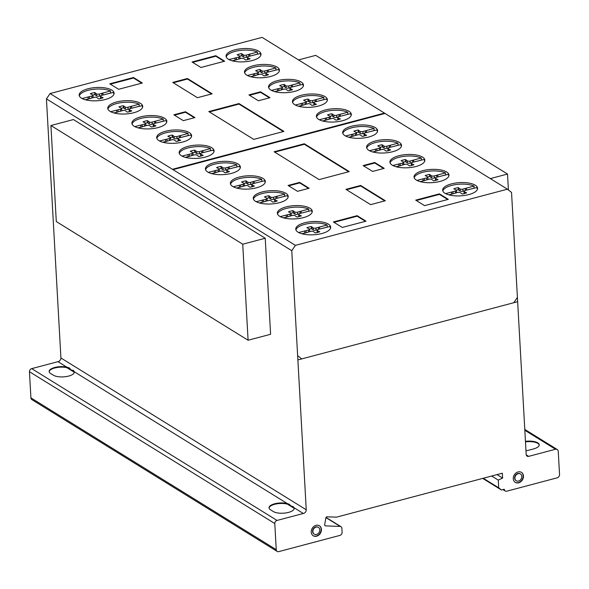 <?xml version="1.0" encoding="UTF-8"?>
<svg xmlns="http://www.w3.org/2000/svg" width="589" height="589" viewBox="0 0 589 589"><rect width="100%" height="100%" fill="white"/><g stroke="black" fill="none" stroke-linecap="round" stroke-linejoin="round"><path stroke-width="0.88" d="M56.294 221.56L50.919 125.523L73.426 119.56L265.234 238.243L242.727 244.207L248.094 340.243L56.294 221.56M242.727 244.207L50.919 125.523M248.094 340.243L270.601 334.28L265.234 238.243M490.32 178.6L507.512 174.042L315.704 55.359L298.52 59.916M507.512 174.042L508.403 189.952M82.062 98.503L91.847 96.022A1.796 0.685 -3.2 0 0 92.996 95.315A1.796 0.685 -3.2 0 0 92.613 94.925L90.316 93.703A12.686 4.815 176.8 0 1 94.748 92.532L96.603 93.872A1.951 0.744 -3.2 0 0 99.379 94.026L110.511 90.964A17.493 6.641 -3.2 0 0 93.909 89.278A17.493 6.641 -3.2 0 0 80.229 94.284A17.493 6.641 -3.2 0 0 79.331 95.889M113.11 95.551A17.493 6.641 176.8 0 1 93.879 100.837A17.493 6.641 176.8 0 1 79.162 95.116A17.493 6.641 176.8 0 1 80.148 92.723A17.493 6.641 176.8 0 1 93.82 87.717A17.493 6.641 176.8 0 1 110.43 89.403A17.493 6.641 176.8 0 1 114.097 93.165A17.493 6.641 176.8 0 1 113.11 95.551M110.673 111.704L120.458 109.223A1.796 0.685 -3.2 0 0 121.606 108.516A1.796 0.685 -3.2 0 0 121.224 108.126L118.926 106.911A12.686 4.815 176.8 0 1 123.359 105.733L125.214 107.073A1.951 0.744 -3.2 0 0 127.99 107.227L139.129 104.165A17.493 6.641 -3.2 0 0 122.519 102.479A17.493 6.641 -3.2 0 0 108.847 107.492A17.493 6.641 -3.2 0 0 107.942 109.09M141.721 108.751A17.493 6.641 176.8 0 1 122.49 114.038A17.493 6.641 176.8 0 1 107.772 108.317A17.493 6.641 176.8 0 1 108.759 105.932A17.493 6.641 176.8 0 1 122.438 100.918A17.493 6.641 176.8 0 1 139.041 102.604A17.493 6.641 176.8 0 1 142.707 106.366A17.493 6.641 176.8 0 1 141.721 108.751M134.793 126.606L144.577 124.124A1.796 0.685 -3.2 0 0 145.726 123.418A1.796 0.685 -3.2 0 0 145.35 123.027L143.046 121.805A12.686 4.815 176.8 0 1 147.486 120.635L149.341 121.975A1.951 0.744 -3.2 0 0 152.109 122.129L163.249 119.066A17.493 6.641 -3.2 0 0 146.646 117.373A17.493 6.641 -3.2 0 0 132.967 122.387A17.493 6.641 -3.2 0 0 132.061 123.992M165.848 123.653A17.493 6.641 176.8 0 1 146.609 128.939A17.493 6.641 176.8 0 1 131.899 123.219A17.493 6.641 176.8 0 1 132.878 120.826A17.493 6.641 176.8 0 1 146.558 115.812A17.493 6.641 176.8 0 1 163.16 117.505A17.493 6.641 176.8 0 1 166.827 121.268A17.493 6.641 176.8 0 1 165.848 123.653M159.575 141.007L169.367 138.525A1.796 0.685 -3.2 0 0 170.515 137.819A1.796 0.685 -3.2 0 0 170.133 137.428L167.836 136.206A12.686 4.815 176.8 0 1 172.268 135.036L174.123 136.376A1.951 0.744 -3.2 0 0 176.899 136.53L188.031 133.467A17.493 6.641 -3.2 0 0 171.428 131.774A17.493 6.641 -3.2 0 0 157.749 136.788A17.493 6.641 -3.2 0 0 156.843 138.393M190.63 138.054A17.493 6.641 176.8 0 1 171.392 143.341A17.493 6.641 176.8 0 1 156.681 137.62A17.493 6.641 176.8 0 1 157.661 135.227A17.493 6.641 176.8 0 1 171.34 130.213A17.493 6.641 176.8 0 1 187.943 131.907A17.493 6.641 176.8 0 1 191.609 135.669A17.493 6.641 176.8 0 1 190.63 138.054M182.038 156.107L191.823 153.619A1.796 0.685 -3.2 0 0 192.971 152.912A1.796 0.685 -3.2 0 0 192.596 152.529L190.291 151.307A12.686 4.815 176.8 0 1 194.723 150.129L196.579 151.469A1.951 0.744 -3.2 0 0 199.354 151.623L210.494 148.568A17.493 6.641 -3.2 0 0 193.891 146.875A17.493 6.641 -3.2 0 0 180.212 151.888A17.493 6.641 -3.2 0 0 179.306 153.486M213.093 153.155A17.493 6.641 176.8 0 1 193.855 158.434A17.493 6.641 176.8 0 1 179.144 152.713A17.493 6.641 176.8 0 1 180.124 150.328A17.493 6.641 176.8 0 1 193.803 145.314A17.493 6.641 176.8 0 1 210.406 147.007A17.493 6.641 176.8 0 1 214.072 150.762A17.493 6.641 176.8 0 1 213.093 153.155M208.329 172.371L218.114 169.882A1.796 0.685 -3.2 0 0 219.263 169.176A1.796 0.685 -3.2 0 0 218.88 168.793L216.583 167.57A12.686 4.815 176.8 0 1 221.015 166.392L222.87 167.732A1.951 0.744 -3.2 0 0 225.646 167.887L236.778 164.832A17.493 6.641 -3.2 0 0 220.176 163.138A17.493 6.641 -3.2 0 0 206.496 168.152A17.493 6.641 -3.2 0 0 205.598 169.757M239.377 169.418A17.493 6.641 176.8 0 1 220.146 174.697A17.493 6.641 176.8 0 1 205.428 168.984A17.493 6.641 176.8 0 1 206.415 166.591A17.493 6.641 176.8 0 1 220.087 161.577A17.493 6.641 176.8 0 1 236.697 163.271A17.493 6.641 176.8 0 1 240.364 167.026A17.493 6.641 176.8 0 1 239.377 169.418M233.281 186.809L243.066 184.32A1.796 0.685 -3.2 0 0 244.214 183.613A1.796 0.685 -3.2 0 0 243.839 183.231L241.534 182.008A12.686 4.815 176.8 0 1 245.966 180.83L247.822 182.17A1.951 0.744 -3.2 0 0 250.597 182.325L261.737 179.27A17.493 6.641 -3.2 0 0 245.127 177.576A17.493 6.641 -3.2 0 0 231.455 182.59A17.493 6.641 -3.2 0 0 230.549 184.195M264.336 183.856A17.493 6.641 176.8 0 1 245.098 189.135A17.493 6.641 176.8 0 1 230.387 183.422A17.493 6.641 176.8 0 1 231.367 181.029A17.493 6.641 176.8 0 1 245.046 176.015A17.493 6.641 176.8 0 1 261.649 177.709A17.493 6.641 176.8 0 1 265.315 181.464A17.493 6.641 176.8 0 1 264.336 183.856M256.171 201.71L265.956 199.229A1.796 0.685 -3.2 0 0 267.104 198.515A1.796 0.685 -3.2 0 0 266.721 198.132L264.424 196.91A12.686 4.815 176.8 0 1 268.856 195.732L270.712 197.072A1.951 0.744 -3.2 0 0 273.487 197.227L284.627 194.171A17.493 6.641 -3.2 0 0 268.017 192.478A17.493 6.641 -3.2 0 0 254.345 197.492A17.493 6.641 -3.2 0 0 253.439 199.097M287.218 198.758A17.493 6.641 176.8 0 1 267.988 204.037A17.493 6.641 176.8 0 1 253.27 198.324A17.493 6.641 176.8 0 1 254.257 195.931A17.493 6.641 176.8 0 1 267.936 190.917A17.493 6.641 176.8 0 1 284.539 192.61A17.493 6.641 176.8 0 1 288.205 196.365A17.493 6.641 176.8 0 1 287.218 198.758M280.231 216.627L290.016 214.138A1.796 0.685 -3.2 0 0 291.165 213.432A1.796 0.685 -3.2 0 0 290.789 213.049L288.485 211.826A12.686 4.815 176.8 0 1 292.917 210.648L294.772 211.988A1.951 0.744 -3.2 0 0 297.548 212.143L308.688 209.088A17.493 6.641 -3.2 0 0 292.078 207.394A17.493 6.641 -3.2 0 0 278.406 212.408A17.493 6.641 -3.2 0 0 277.5 214.013M311.286 213.674A17.493 6.641 176.8 0 1 292.048 218.953A17.493 6.641 176.8 0 1 277.338 213.233A17.493 6.641 176.8 0 1 278.317 210.847A17.493 6.641 176.8 0 1 291.997 205.833A17.493 6.641 176.8 0 1 308.599 207.527A17.493 6.641 176.8 0 1 312.266 211.282A17.493 6.641 176.8 0 1 311.286 213.674M298.652 232.53L308.437 230.041A1.796 0.685 -3.2 0 0 309.586 229.335A1.796 0.685 -3.2 0 0 309.21 228.952L306.906 227.729A12.686 4.815 176.8 0 1 311.338 226.551L313.193 227.891A1.951 0.744 -3.2 0 0 315.969 228.046L327.109 224.983A17.493 6.641 -3.2 0 0 310.506 223.297A17.493 6.641 -3.2 0 0 296.827 228.311A17.493 6.641 -3.2 0 0 295.921 229.909M329.707 229.577A17.493 6.641 176.8 0 1 310.469 234.856A17.493 6.641 176.8 0 1 295.759 229.136A17.493 6.641 176.8 0 1 296.738 226.75A17.493 6.641 176.8 0 1 310.418 221.736A17.493 6.641 176.8 0 1 327.02 223.422A17.493 6.641 176.8 0 1 330.687 227.185A17.493 6.641 176.8 0 1 329.707 229.577M445.549 193.604L455.334 191.116A1.796 0.685 -3.2 0 0 456.482 190.409A1.796 0.685 -3.2 0 0 456.107 190.026L453.802 188.804A12.686 4.815 176.8 0 1 458.235 187.626L460.09 188.966A1.951 0.744 -3.2 0 0 462.866 189.121L474.005 186.058A17.493 6.641 -3.2 0 0 457.395 184.372A17.493 6.641 -3.2 0 0 443.723 189.386A17.493 6.641 -3.2 0 0 442.818 190.983M476.604 190.652A17.493 6.641 176.8 0 1 457.366 195.931A17.493 6.641 176.8 0 1 442.656 190.21A17.493 6.641 176.8 0 1 443.635 187.825A17.493 6.641 176.8 0 1 457.314 182.811A17.493 6.641 176.8 0 1 473.917 184.497A17.493 6.641 176.8 0 1 477.583 188.259A17.493 6.641 176.8 0 1 476.604 190.652M416.938 180.396L426.723 177.915A1.796 0.685 -3.2 0 0 427.872 177.208A1.796 0.685 -3.2 0 0 427.489 176.818L425.192 175.603A12.686 4.815 176.8 0 1 429.624 174.425L431.479 175.765A1.951 0.744 -3.2 0 0 434.255 175.92L445.387 172.857A17.493 6.641 -3.2 0 0 428.785 171.171A17.493 6.641 -3.2 0 0 415.105 176.185A17.493 6.641 -3.2 0 0 414.207 177.782M447.986 177.444A17.493 6.641 176.8 0 1 428.755 182.73A17.493 6.641 176.8 0 1 414.038 177.009A17.493 6.641 176.8 0 1 415.024 174.624A17.493 6.641 176.8 0 1 428.696 169.61A17.493 6.641 176.8 0 1 445.306 171.296A17.493 6.641 176.8 0 1 448.973 175.058A17.493 6.641 176.8 0 1 447.986 177.444M392.811 165.502L402.604 163.013A1.796 0.685 -3.2 0 0 403.745 162.306A1.796 0.685 -3.2 0 0 403.369 161.923L401.072 160.701A12.686 4.815 176.8 0 1 405.504 159.523L407.36 160.863A1.951 0.744 -3.2 0 0 410.135 161.018L421.268 157.962A17.493 6.641 -3.2 0 0 404.665 156.269A17.493 6.641 -3.2 0 0 390.986 161.283A17.493 6.641 -3.2 0 0 390.08 162.888M423.866 162.549A17.493 6.641 176.8 0 1 404.628 167.828A17.493 6.641 176.8 0 1 389.918 162.115A17.493 6.641 176.8 0 1 390.897 159.722A17.493 6.641 176.8 0 1 404.577 154.708A17.493 6.641 176.8 0 1 421.179 156.402A17.493 6.641 176.8 0 1 424.846 160.156A17.493 6.641 176.8 0 1 423.866 162.549M369.48 150.718L379.264 148.229A1.796 0.685 -3.2 0 0 380.413 147.522A1.796 0.685 -3.2 0 0 380.038 147.14L377.74 145.917A12.686 4.815 176.8 0 1 382.173 144.739L384.028 146.079A1.951 0.744 -3.2 0 0 386.804 146.234L397.936 143.171A17.493 6.641 -3.2 0 0 381.333 141.485A17.493 6.641 -3.2 0 0 367.654 146.499A17.493 6.641 -3.2 0 0 366.748 148.097M400.535 147.765A17.493 6.641 176.8 0 1 381.297 153.044A17.493 6.641 176.8 0 1 366.586 147.324A17.493 6.641 176.8 0 1 367.565 144.938A17.493 6.641 176.8 0 1 381.245 139.924A17.493 6.641 176.8 0 1 397.847 141.618A17.493 6.641 176.8 0 1 401.514 145.373A17.493 6.641 176.8 0 1 400.535 147.765M345.566 136L355.358 133.519A1.796 0.685 -3.2 0 0 356.507 132.812A1.796 0.685 -3.2 0 0 356.124 132.422L353.827 131.2A12.686 4.815 176.8 0 1 358.259 130.029L360.115 131.369A1.951 0.744 -3.2 0 0 362.89 131.524L374.022 128.461A17.493 6.641 -3.2 0 0 357.42 126.768A17.493 6.641 -3.2 0 0 343.74 131.781A17.493 6.641 -3.2 0 0 342.835 133.386M376.621 133.048A17.493 6.641 176.8 0 1 357.383 138.334A17.493 6.641 176.8 0 1 342.673 132.613A17.493 6.641 176.8 0 1 343.652 130.221A17.493 6.641 176.8 0 1 357.332 125.207A17.493 6.641 176.8 0 1 373.934 126.9A17.493 6.641 176.8 0 1 377.601 130.662A17.493 6.641 176.8 0 1 376.621 133.048M319.29 119.736L329.074 117.255A1.796 0.685 -3.2 0 0 330.223 116.548A1.796 0.685 -3.2 0 0 329.84 116.158L327.543 114.936A12.686 4.815 176.8 0 1 331.975 113.765L333.83 115.098A1.951 0.744 -3.2 0 0 336.606 115.26L347.738 112.197A17.493 6.641 -3.2 0 0 331.136 110.504A17.493 6.641 -3.2 0 0 317.456 115.518A17.493 6.641 -3.2 0 0 316.558 117.123M350.337 116.784A17.493 6.641 176.8 0 1 331.106 122.063A17.493 6.641 176.8 0 1 316.389 116.35A17.493 6.641 176.8 0 1 317.375 113.957A17.493 6.641 176.8 0 1 331.047 108.943A17.493 6.641 176.8 0 1 347.657 110.636A17.493 6.641 176.8 0 1 351.324 114.391A17.493 6.641 176.8 0 1 350.337 116.784M295.339 105.033L305.131 102.545A1.796 0.685 -3.2 0 0 306.273 101.838A1.796 0.685 -3.2 0 0 305.897 101.455L303.6 100.233A12.686 4.815 176.8 0 1 308.032 99.055L309.888 100.395A1.951 0.744 -3.2 0 0 312.663 100.55L323.795 97.494A17.493 6.641 -3.2 0 0 307.193 95.801A17.493 6.641 -3.2 0 0 293.513 100.815A17.493 6.641 -3.2 0 0 292.608 102.42M326.394 102.081A17.493 6.641 176.8 0 1 307.156 107.36A17.493 6.641 176.8 0 1 292.446 101.647A17.493 6.641 176.8 0 1 293.425 99.254A17.493 6.641 176.8 0 1 307.105 94.24A17.493 6.641 176.8 0 1 323.707 95.933A17.493 6.641 176.8 0 1 327.374 99.688A17.493 6.641 176.8 0 1 326.394 102.081M271.441 90.397L281.233 87.916A1.796 0.685 -3.2 0 0 282.381 87.201A1.796 0.685 -3.2 0 0 281.998 86.819L279.701 85.596A12.686 4.815 176.8 0 1 284.134 84.418L285.989 85.758A1.951 0.744 -3.2 0 0 288.765 85.913L299.897 82.858A17.493 6.641 -3.2 0 0 283.294 81.164A17.493 6.641 -3.2 0 0 269.615 86.178A17.493 6.641 -3.2 0 0 268.709 87.783M302.496 87.444A17.493 6.641 176.8 0 1 283.257 92.723A17.493 6.641 176.8 0 1 268.547 87.01A17.493 6.641 176.8 0 1 269.526 84.617A17.493 6.641 176.8 0 1 283.206 79.603A17.493 6.641 176.8 0 1 299.808 81.297A17.493 6.641 176.8 0 1 303.475 85.052A17.493 6.641 176.8 0 1 302.496 87.444M247.38 75.48L257.165 72.999A1.796 0.685 -3.2 0 0 258.313 72.292A1.796 0.685 -3.2 0 0 257.938 71.902L255.641 70.68A12.686 4.815 176.8 0 1 260.073 69.509L261.928 70.842A1.951 0.744 -3.2 0 0 264.697 71.004L275.836 67.941A17.493 6.641 -3.2 0 0 259.234 66.248A17.493 6.641 -3.2 0 0 245.554 71.262A17.493 6.641 -3.2 0 0 244.649 72.867M278.435 72.528A17.493 6.641 176.8 0 1 259.197 77.807A17.493 6.641 176.8 0 1 244.487 72.094A17.493 6.641 176.8 0 1 245.466 69.701A17.493 6.641 176.8 0 1 259.145 64.687A17.493 6.641 176.8 0 1 275.748 66.38A17.493 6.641 176.8 0 1 279.414 70.135A17.493 6.641 176.8 0 1 278.435 72.528M228.959 59.577L238.744 57.096A1.796 0.685 -3.2 0 0 239.892 56.389A1.796 0.685 -3.2 0 0 239.517 55.999L237.212 54.777A12.686 4.815 176.8 0 1 241.645 53.606L243.5 54.939A1.951 0.744 -3.2 0 0 246.276 55.101L257.415 52.038A17.493 6.641 -3.2 0 0 240.813 50.345A17.493 6.641 -3.2 0 0 227.133 55.359A17.493 6.641 -3.2 0 0 226.228 56.964M260.014 56.625A17.493 6.641 176.8 0 1 240.776 61.904A17.493 6.641 176.8 0 1 226.066 56.191A17.493 6.641 176.8 0 1 227.045 53.798A17.493 6.641 176.8 0 1 240.724 48.784A17.493 6.641 176.8 0 1 257.327 50.477A17.493 6.641 176.8 0 1 260.993 54.24A17.493 6.641 176.8 0 1 260.014 56.625M313.105 535.673A5.875 4.778 121.7 0 0 318.531 534.9A5.875 4.778 121.7 0 0 321.152 529.239A5.875 4.778 121.7 0 0 319.282 525.683M311.235 532.117A5.875 4.778 -58.3 0 1 316.028 525.336A5.875 4.778 -58.3 0 1 319.422 525.771A5.875 4.778 -58.3 0 1 321.432 529.415A5.875 4.778 -58.3 0 1 318.737 535.136A5.875 4.778 -58.3 0 1 313.238 535.762A5.875 4.778 -58.3 0 1 311.235 532.117A5.875 4.778 -58.3 0 1 318.62 525.388A5.875 4.778 -58.3 0 1 319.142 534.79A5.875 4.778 -58.3 0 1 311.235 532.117M316.536 534.444A3.983 3.24 121.7 0 0 319.79 529.85A3.983 3.24 121.7 0 0 318.428 527.376A3.983 3.24 121.7 0 0 314.703 527.803A3.983 3.24 121.7 0 0 312.877 531.683A3.983 3.24 121.7 0 0 314.239 534.149A3.983 3.24 121.7 0 0 316.536 534.444M314.099 534.061A3.983 3.24 -58.3 0 1 313.959 533.98A3.983 3.24 -58.3 0 1 312.597 531.506A3.983 3.24 -58.3 0 1 314.423 527.634A3.983 3.24 -58.3 0 1 318.148 527.207A3.983 3.24 -58.3 0 1 318.288 527.295M515.139 482.288A5.875 4.778 121.7 0 0 519.321 482.295A5.875 4.778 121.7 0 0 523.076 477.407A5.875 4.778 121.7 0 0 521.324 472.297M519.601 482.465A5.875 4.778 -58.3 0 1 515.279 482.376A5.875 4.778 -58.3 0 1 513.417 479.696A5.875 4.778 -58.3 0 1 517.142 472.282A5.875 4.778 -58.3 0 1 521.464 472.378A5.875 4.778 -58.3 0 1 523.371 477.488A5.875 4.778 -58.3 0 1 519.601 482.465M521.729 475.809A3.983 3.24 121.7 0 0 520.462 473.99A3.983 3.24 121.7 0 0 517.54 473.924A3.983 3.24 121.7 0 0 514.977 477.304A3.983 3.24 121.7 0 0 516.273 480.764A3.983 3.24 121.7 0 0 519.203 480.83A3.983 3.24 121.7 0 0 521.729 475.809M516.141 480.676A3.983 3.24 -58.3 0 1 515.993 480.595A3.983 3.24 -58.3 0 1 514.705 477.127A3.983 3.24 -58.3 0 1 517.26 473.755A3.983 3.24 -58.3 0 1 520.19 473.814A3.983 3.24 -58.3 0 1 520.323 473.909M528.664 450.217A11.36 4.307 176.8 0 1 525.977 450.762A11.36 4.307 -3.2 0 0 528.664 450.217L533.568 448.921A11.36 4.307 -3.2 0 0 538.471 443.384A11.36 4.307 -3.2 0 0 525.454 441.352A11.36 4.307 176.8 0 1 539.237 444.82A11.36 4.307 176.8 0 1 533.568 448.921L528.664 450.217M539.229 445.078A11.36 4.307 -3.2 0 0 525.484 441.875M528.657 456.365L555.508 449.252A3.048 2.474 -58.3 0 1 557.216 449.488A3.048 2.474 -58.3 0 1 558.254 451.424L559.55 474.601A2.974 2.422 -58.3 0 1 557.106 477.848L506.746 491.197A2.709 2.201 -58.3 0 1 505.207 490.99A2.709 2.201 -58.3 0 1 504.287 489.245L501.445 489.996L498.706 487.817L498.272 480.094L502.616 478.069L502.343 473.203L336.547 517.142L327.388 516.84A1.23 1.001 121.7 0 0 325.842 517.937L324.657 524.946A1.296 1.053 121.7 0 0 325.503 525.881L340.177 526.411A2.687 2.179 -58.3 0 1 340.972 526.676A2.687 2.179 -58.3 0 1 341.892 528.502L342.106 532.353A2.709 2.201 -58.3 0 1 339.86 535.416L278.707 551.621A2.717 2.209 -58.3 0 1 277.169 551.414A2.717 2.209 -58.3 0 1 276.241 549.67L274.783 523.525A2.717 2.209 -58.3 0 1 277.029 520.44L303.313 513.475A3.276 2.658 121.7 0 0 306.251 509.787L291.769 250.686L295.391 245.37L507.431 189.187L511.539 192.448L526.183 454.421A2.724 2.216 121.7 0 0 527.118 456.158A2.724 2.216 121.7 0 0 528.657 456.365L526.242 454.87M555.508 449.252L524.836 430.272M260.912 55.02A17.493 6.641 -3.2 0 0 259.911 53.592L248.455 56.463A1.944 0.736 -3.2 0 0 247.417 57.185A1.944 0.736 -3.2 0 0 247.719 57.553L247.829 59.518M247.711 59.548A1.944 0.736 176.8 0 1 247.535 59.268L247.417 57.185M247.719 57.553L249.184 58.458L249.221 59.114M249.184 58.458L250.067 58.812A12.686 4.815 176.8 0 1 245.635 59.99L243.728 58.605A1.789 0.677 -3.2 0 0 240.945 58.458L232.434 60.873M249.802 54.055L249.92 56.11M257.415 52.038L257.533 54.114L251.039 55.837M248.735 54.446L248.845 56.367M246.276 55.101L246.393 57.177A1.951 0.744 176.8 0 1 243.618 57.023L241.762 55.683A12.686 4.815 -3.2 0 0 239.716 56.117M247.579 56.868L246.393 57.177M243.5 54.939L243.618 57.023M242.094 54.07L242.212 56.154M241.645 53.606L241.762 55.683M238.744 57.096L238.854 59.055M239.892 56.389L240.01 58.466A1.796 0.685 176.8 0 1 239.856 58.767M236.292 57.744L236.403 59.82M234.967 57.987L235.085 60.063L232.228 60.822M236.366 59.835L235.085 60.063M279.341 70.923A17.493 6.641 -3.2 0 0 278.332 69.495L266.876 72.366A1.944 0.736 -3.2 0 0 265.838 73.088A1.944 0.736 -3.2 0 0 266.14 73.448L266.25 75.421M266.132 75.451A1.944 0.736 176.8 0 1 265.956 75.171L265.838 73.088M266.14 73.448L267.605 74.361L267.642 75.017M267.605 74.361L268.488 74.715A12.686 4.815 176.8 0 1 264.056 75.893L262.149 74.508A1.789 0.677 -3.2 0 0 259.366 74.354L250.855 76.776M268.231 69.958L268.341 72.013M275.836 67.941L275.954 70.017L269.46 71.74M267.156 70.349L267.266 72.27M264.697 71.004L264.814 73.08A1.951 0.744 176.8 0 1 262.039 72.926L260.183 71.586A12.686 4.815 -3.2 0 0 258.144 72.02M266 72.771L264.814 73.08M261.928 70.842L262.039 72.926M260.522 69.973L260.632 72.057M260.073 69.509L260.183 71.586M257.165 72.999L257.275 74.958M258.313 72.292L258.431 74.369A1.796 0.685 176.8 0 1 258.276 74.67M254.713 73.647L254.831 75.723M253.395 73.89L253.506 75.966L250.649 76.725M254.787 75.738L253.506 75.966M303.401 85.839A17.493 6.641 -3.2 0 0 302.393 84.411L290.937 87.282A1.944 0.736 -3.2 0 0 289.898 88.004A1.944 0.736 -3.2 0 0 290.2 88.365L290.311 90.338M290.193 90.367A1.944 0.736 176.8 0 1 290.016 90.08L289.898 88.004M290.2 88.365L291.665 89.278L291.702 89.933M291.665 89.278L292.549 89.631A12.686 4.815 176.8 0 1 288.117 90.809L286.21 89.425A1.789 0.677 -3.2 0 0 283.427 89.27L274.916 91.693M292.291 84.875L292.402 86.922M299.897 82.858L300.015 84.934L293.521 86.657M291.224 85.265L291.327 87.187M288.765 85.913L288.875 87.997A1.951 0.744 176.8 0 1 286.099 87.842L284.244 86.502A12.686 4.815 -3.2 0 0 282.205 86.936M290.06 87.687L288.875 87.997M285.989 85.758L286.099 87.842M284.583 84.89L284.693 86.973M284.134 84.418L284.244 86.502M281.233 87.916L281.336 89.874M282.381 87.201L282.492 89.285A1.796 0.685 176.8 0 1 282.337 89.587M278.774 88.564L278.892 90.64M277.456 88.799L277.566 90.883L274.717 91.641M278.847 90.654L277.566 90.883M327.3 100.476A17.493 6.641 -3.2 0 0 326.291 99.048L314.835 101.919A1.944 0.736 -3.2 0 0 313.797 102.641A1.944 0.736 -3.2 0 0 314.099 103.001L314.209 104.975M314.092 105.004A1.944 0.736 176.8 0 1 313.915 104.717L313.797 102.641M314.099 103.001L315.564 103.914L315.601 104.57M315.564 103.914L316.448 104.268A12.686 4.815 176.8 0 1 312.015 105.446L310.108 104.062A1.789 0.677 -3.2 0 0 307.325 103.907L298.814 106.329M316.19 99.504L316.3 101.558M323.795 97.494L323.913 99.57L317.419 101.293M315.115 99.902L315.225 101.823M312.663 100.55L312.774 102.633A1.951 0.744 176.8 0 1 309.998 102.479L308.143 101.139A12.686 4.815 -3.2 0 0 306.103 101.573M313.959 102.324L312.774 102.633M309.888 100.395L309.998 102.479M308.481 99.526L308.592 101.61M308.032 99.055L308.143 101.139M305.131 102.545L305.235 104.511M306.273 101.838L306.39 103.922A1.796 0.685 176.8 0 1 306.236 104.224M302.672 103.2L302.79 105.276M301.354 103.436L301.465 105.519L298.616 106.278M302.746 105.291L301.465 105.519M351.243 115.179A17.493 6.641 -3.2 0 0 350.234 113.751L338.778 116.622A1.944 0.736 -3.2 0 0 337.74 117.344A1.944 0.736 -3.2 0 0 338.042 117.704L338.152 119.677M338.034 119.707A1.944 0.736 176.8 0 1 337.858 119.42L337.74 117.344M338.042 117.704L339.514 118.617L339.551 119.272M339.514 118.617L340.39 118.971A12.686 4.815 176.8 0 1 335.958 120.149L334.051 118.764A1.789 0.677 -3.2 0 0 331.276 118.61L322.757 121.032M340.133 114.214L340.243 116.269M347.738 112.197L347.856 114.273L341.362 115.996M339.065 114.605L339.168 116.526M336.606 115.26L336.724 117.336A1.951 0.744 176.8 0 1 333.948 117.182L332.093 115.842A12.686 4.815 -3.2 0 0 330.046 116.276M337.902 117.027L336.724 117.336M333.83 115.098L333.948 117.182M332.424 114.229L332.542 116.313M331.975 113.765L332.093 115.842M329.074 117.255L329.185 119.214M330.223 116.548L330.341 118.625A1.796 0.685 176.8 0 1 330.186 118.926M326.615 117.903L326.733 119.979M325.297 118.146L325.415 120.222L322.558 120.981M326.696 119.994L325.415 120.222M377.527 131.45A17.493 6.641 -3.2 0 0 376.518 130.022L365.062 132.886A1.944 0.736 -3.2 0 0 364.024 133.607A1.944 0.736 -3.2 0 0 364.326 133.975L364.436 135.941M364.319 135.971A1.944 0.736 176.8 0 1 364.142 135.691L364.024 133.607M364.326 133.975L365.798 134.881L365.835 135.536M365.798 134.881L366.675 135.234A12.686 4.815 176.8 0 1 362.242 136.412L360.335 135.028A1.789 0.677 -3.2 0 0 357.552 134.881L349.041 137.303M366.417 130.478L366.527 132.532M374.022 128.461L374.14 130.544L367.646 132.26M365.349 130.868L365.452 132.79M362.89 131.524L363.001 133.6A1.951 0.744 176.8 0 1 360.232 133.445L358.377 132.105A12.686 4.815 -3.2 0 0 356.33 132.54M364.186 133.291L363.001 133.6M360.115 131.369L360.232 133.445M358.708 130.493L358.826 132.577M358.259 130.029L358.377 132.105M355.358 133.519L355.469 135.477M356.507 132.812L356.617 134.888A1.796 0.685 176.8 0 1 356.463 135.19M352.899 134.167L353.017 136.243M351.581 134.41L351.699 136.486L348.843 137.244M352.973 136.258L351.699 136.486M401.44 146.16A17.493 6.641 -3.2 0 0 400.432 144.732L388.976 147.603A1.944 0.736 -3.2 0 0 387.937 148.325A1.944 0.736 -3.2 0 0 388.239 148.686L388.35 150.659M388.232 150.688A1.944 0.736 176.8 0 1 388.055 150.401L387.937 148.325M388.239 148.686L389.704 149.599L389.741 150.254M389.704 149.599L390.588 149.952A12.686 4.815 176.8 0 1 386.156 151.123L384.249 149.746A1.789 0.677 -3.2 0 0 381.466 149.591L372.955 152.014M390.33 145.188L390.441 147.243M397.936 143.171L398.054 145.255L391.56 146.978M389.255 145.586L389.366 147.508M386.804 146.234L386.914 148.318A1.951 0.744 176.8 0 1 384.138 148.163L382.283 146.823A12.686 4.815 -3.2 0 0 380.244 147.25M388.099 148.001L386.914 148.318M384.028 146.079L384.138 148.163M382.622 145.211L382.732 147.294M382.173 144.739L382.283 146.823M379.264 148.229L379.375 150.195M380.413 147.522L380.531 149.606A1.796 0.685 176.8 0 1 380.376 149.908M376.813 148.884L376.931 150.961M375.495 149.12L375.605 151.204L372.756 151.962M376.886 150.968L375.605 151.204M424.772 160.944A17.493 6.641 -3.2 0 0 423.763 159.516L412.307 162.387A1.944 0.736 -3.2 0 0 411.269 163.109A1.944 0.736 -3.2 0 0 411.571 163.47L411.682 165.443M411.564 165.472A1.944 0.736 176.8 0 1 411.387 165.185L411.269 163.109M411.571 163.47L413.036 164.383L413.073 165.038M413.036 164.383L413.92 164.736A12.686 4.815 176.8 0 1 409.488 165.914L407.581 164.53A1.789 0.677 -3.2 0 0 404.798 164.375L396.287 166.797M413.662 159.972L413.772 162.027M421.268 157.962L421.385 160.039L414.892 161.761M412.587 160.37L412.698 162.292M410.135 161.018L410.246 163.101A1.951 0.744 176.8 0 1 407.47 162.947L405.615 161.607A12.686 4.815 -3.2 0 0 403.575 162.034M411.431 162.792L410.246 163.101M407.36 160.863L407.47 162.947M405.954 159.994L406.064 162.078M405.504 159.523L405.615 161.607M402.604 163.013L402.707 164.979M403.745 162.306L403.863 164.39A1.796 0.685 176.8 0 1 403.708 164.692M400.145 163.668L400.262 165.745M398.827 163.904L398.937 165.988L396.088 166.746M400.218 165.759L398.937 165.988M448.892 175.846A17.493 6.641 -3.2 0 0 447.883 174.418L436.427 177.289A1.944 0.736 -3.2 0 0 435.389 178.003A1.944 0.736 -3.2 0 0 435.691 178.371L435.801 180.344M435.683 180.374A1.944 0.736 176.8 0 1 435.507 180.087L435.389 178.003M435.691 178.371L437.163 179.284L437.2 179.932M437.163 179.284L438.047 179.638A12.686 4.815 176.8 0 1 433.607 180.808L431.7 179.431A1.789 0.677 -3.2 0 0 428.925 179.277L420.406 181.699M437.782 174.874L437.899 176.928M445.387 172.857L445.505 174.94L439.011 176.663M436.714 175.272L436.817 177.193M434.255 175.92L434.373 178.003A1.951 0.744 176.8 0 1 431.597 177.849L429.742 176.509A12.686 4.815 -3.2 0 0 427.695 176.936M435.551 177.687L434.373 178.003M431.479 175.765L431.597 177.849M430.073 174.896L430.191 176.972M429.624 174.425L429.742 176.509M426.723 177.915L426.834 179.873M427.872 177.208L427.989 179.292A1.796 0.685 176.8 0 1 427.835 179.586M424.264 178.57L424.382 180.646M422.946 178.806L423.064 180.889L420.207 181.648M424.345 180.654L423.064 180.889M477.502 189.047A17.493 6.641 -3.2 0 0 476.494 187.619L465.045 190.49A1.944 0.736 -3.2 0 0 464.007 191.211A1.944 0.736 -3.2 0 0 464.301 191.572L464.412 193.545M464.301 193.575A1.944 0.736 176.8 0 1 464.117 193.288L464.007 191.211M464.301 191.572L465.774 192.485L465.811 193.14M465.774 192.485L466.657 192.839A12.686 4.815 176.8 0 1 462.225 194.009L460.318 192.632A1.789 0.677 -3.2 0 0 457.535 192.478L449.017 194.9M466.392 188.075L466.51 190.129M474.005 186.058L474.123 188.141L467.629 189.864M465.325 188.473L465.435 190.394M462.866 189.121L462.983 191.204A1.951 0.744 176.8 0 1 460.208 191.05L458.352 189.71A12.686 4.815 -3.2 0 0 456.306 190.137M464.161 190.888L462.983 191.204M460.09 188.966L460.208 191.05M458.684 188.097L458.802 190.181M458.235 187.626L458.352 189.71M455.334 191.116L455.444 193.082M456.482 190.409L456.6 192.493A1.796 0.685 176.8 0 1 456.446 192.794M452.875 191.771L452.993 193.847M451.557 192.007L451.675 194.09L448.818 194.849M452.956 193.855L451.675 194.09M330.606 227.972A17.493 6.641 -3.2 0 0 329.597 226.544L318.148 229.416A1.944 0.736 -3.2 0 0 317.11 230.137A1.944 0.736 -3.2 0 0 317.412 230.498L317.515 232.471M317.405 232.5A1.944 0.736 176.8 0 1 317.228 232.213L317.11 230.137M317.412 230.498L318.877 231.411L318.914 232.066M318.877 231.411L319.761 231.764A12.686 4.815 176.8 0 1 315.329 232.935L313.422 231.558A1.789 0.677 -3.2 0 0 310.639 231.403L302.12 233.826M319.496 227.001L319.613 229.055M327.109 224.983L327.226 227.067L320.733 228.79M318.428 227.398L318.539 229.32M315.969 228.046L316.087 230.13A1.951 0.744 176.8 0 1 313.311 229.975L311.456 228.635A12.686 4.815 -3.2 0 0 309.409 229.062M317.272 229.813L316.087 230.13M313.193 227.891L313.311 229.975M311.787 227.023L311.905 229.106M311.338 226.551L311.456 228.635M308.437 230.041L308.548 232.007M309.586 229.335L309.704 231.418A1.796 0.685 176.8 0 1 309.549 231.72M305.986 230.697L306.096 232.773M304.66 230.932L304.778 233.016L301.921 233.774M306.059 232.78L304.778 233.016M312.185 212.069A17.493 6.641 -3.2 0 0 311.176 210.641L299.727 213.512A1.944 0.736 -3.2 0 0 298.689 214.234A1.944 0.736 -3.2 0 0 298.984 214.595L299.094 216.568M298.984 216.597A1.944 0.736 176.8 0 1 298.8 216.31L298.689 214.234M298.984 214.595L300.456 215.508L300.493 216.163M300.456 215.508L301.34 215.861A12.686 4.815 176.8 0 1 296.908 217.039L295.001 215.655A1.789 0.677 -3.2 0 0 292.218 215.5L283.699 217.923M301.075 211.098L301.193 213.152M308.688 209.088L308.805 211.164L302.312 212.887M300.007 211.495L300.118 213.417M297.548 212.143L297.666 214.227A1.951 0.744 176.8 0 1 294.89 214.072L293.035 212.732A12.686 4.815 -3.2 0 0 290.988 213.159M298.844 213.91L297.666 214.227M294.772 211.988L294.89 214.072M293.366 211.12L293.484 213.203M292.917 210.648L293.035 212.732M290.016 214.138L290.127 216.104M291.165 213.432L291.283 215.515A1.796 0.685 176.8 0 1 291.128 215.817M287.557 214.794L287.675 216.87M286.239 215.029L286.357 217.113L283.5 217.871M287.638 216.877L286.357 217.113M288.124 197.153A17.493 6.641 -3.2 0 0 287.115 195.725L275.659 198.596A1.944 0.736 -3.2 0 0 274.621 199.318A1.944 0.736 -3.2 0 0 274.923 199.678L275.034 201.652M274.923 201.681A1.944 0.736 176.8 0 1 274.739 201.394L274.621 199.318M274.923 199.678L276.396 200.591L276.432 201.247M276.396 200.591L277.279 200.945A12.686 4.815 176.8 0 1 272.847 202.123L270.94 200.739A1.789 0.677 -3.2 0 0 268.157 200.584L259.639 203.006M277.014 196.189L277.132 198.235M284.627 194.171L284.737 196.247L278.244 197.97M275.947 196.579L276.057 198.5M273.487 197.227L273.605 199.31A1.951 0.744 176.8 0 1 270.83 199.156L268.974 197.816A12.686 4.815 -3.2 0 0 266.927 198.25M274.783 199.001L273.605 199.31M270.712 197.072L270.83 199.156M269.306 196.203L269.423 198.287M268.856 195.732L268.974 197.816M265.956 199.229L266.066 201.188M267.104 198.515L267.222 200.599A1.796 0.685 176.8 0 1 267.067 200.901M263.497 199.877L263.614 201.953M262.179 200.113L262.296 202.196L259.44 202.955M263.577 201.968L262.296 202.196M265.234 182.251A17.493 6.641 -3.2 0 0 264.225 180.823L252.777 183.694A1.944 0.736 -3.2 0 0 251.739 184.416A1.944 0.736 -3.2 0 0 252.033 184.777L252.144 186.75M252.033 186.779A1.944 0.736 176.8 0 1 251.849 186.492L251.739 184.416M252.033 184.777L253.506 185.69L253.542 186.345M253.506 185.69L254.389 186.043A12.686 4.815 176.8 0 1 249.957 187.221L248.05 185.837A1.789 0.677 -3.2 0 0 245.267 185.682L236.749 188.105M254.124 181.279L254.242 183.334M261.737 179.27L261.855 181.346L255.361 183.069M253.056 181.677L253.167 183.599M250.597 182.325L250.715 184.409A1.951 0.744 176.8 0 1 247.94 184.254L246.084 182.914A12.686 4.815 -3.2 0 0 244.037 183.348M251.893 184.099L250.715 184.409M247.822 182.17L247.94 184.254M246.416 181.302L246.533 183.385M245.966 180.83L246.084 182.914M243.066 184.32L243.176 186.286M244.214 183.613L244.332 185.697A1.796 0.685 176.8 0 1 244.177 185.999M240.606 184.975L240.724 187.052M239.289 185.211L239.406 187.295L236.55 188.053M240.687 187.066L239.406 187.295M240.283 167.813A17.493 6.641 -3.2 0 0 239.274 166.385L227.818 169.257A1.944 0.736 -3.2 0 0 226.78 169.978A1.944 0.736 -3.2 0 0 227.082 170.339L227.192 172.312M227.074 172.341A1.944 0.736 176.8 0 1 226.898 172.054L226.78 169.978M227.082 170.339L228.554 171.252L228.591 171.907M228.554 171.252L229.43 171.605A12.686 4.815 176.8 0 1 224.998 172.783L223.091 171.399A1.789 0.677 -3.2 0 0 220.315 171.244L211.797 173.667M229.173 166.842L229.283 168.896M236.778 164.832L236.896 166.908L230.402 168.631M228.105 167.239L228.208 169.161M225.646 167.887L225.764 169.971A1.951 0.744 176.8 0 1 222.988 169.816L221.133 168.476A12.686 4.815 -3.2 0 0 219.086 168.903M226.942 169.654L225.764 169.971M222.87 167.732L222.988 169.816M221.464 166.864L221.582 168.947M221.015 166.392L221.133 168.476M218.114 169.882L218.224 171.848M219.263 169.176L219.38 171.259A1.796 0.685 176.8 0 1 219.226 171.561M215.655 170.538L215.773 172.614M214.337 170.773L214.455 172.857L211.598 173.615M215.736 172.629L214.455 172.857M213.991 151.55A17.493 6.641 -3.2 0 0 212.99 150.121L201.534 152.993A1.944 0.736 -3.2 0 0 200.496 153.714A1.944 0.736 -3.2 0 0 200.797 154.075L200.908 156.048M200.79 156.078A1.944 0.736 176.8 0 1 200.613 155.79L200.496 153.714M200.797 154.075L202.263 154.988L202.299 155.643M202.263 154.988L203.146 155.341A12.686 4.815 176.8 0 1 198.714 156.512L196.807 155.135A1.789 0.677 -3.2 0 0 194.024 154.981L185.513 157.403M202.881 150.578L202.999 152.632M210.494 148.568L210.612 150.644L204.118 152.367M201.813 150.975L201.924 152.897M199.354 151.623L199.472 153.707A1.951 0.744 176.8 0 1 196.697 153.552L194.841 152.212A12.686 4.815 -3.2 0 0 192.794 152.639M200.658 153.39L199.472 153.707M196.579 151.469L196.697 153.552M195.173 150.6L195.29 152.684M194.723 150.129L194.841 152.212M191.823 153.619L191.933 155.584M192.971 152.912L193.089 154.995A1.796 0.685 176.8 0 1 192.934 155.297M189.371 154.274L189.481 156.35M188.046 154.509L188.163 156.593L185.307 157.351M189.444 156.357L188.163 156.593M191.535 136.457A17.493 6.641 -3.2 0 0 190.527 135.028L179.071 137.892A1.944 0.736 -3.2 0 0 178.033 138.614A1.944 0.736 -3.2 0 0 178.334 138.982L178.445 140.948M178.327 140.977A1.944 0.736 176.8 0 1 178.15 140.697L178.033 138.614M178.334 138.982L179.807 139.887L179.844 140.543M179.807 139.887L180.683 140.241A12.686 4.815 176.8 0 1 176.251 141.419L174.344 140.035A1.789 0.677 -3.2 0 0 171.561 139.887L163.05 142.31M180.425 135.485L180.536 137.539M188.031 133.467L188.149 135.551L181.655 137.266M179.358 135.875L179.461 137.797M176.899 136.53L177.009 138.606A1.951 0.744 176.8 0 1 174.234 138.452L172.386 137.112A12.686 4.815 -3.2 0 0 170.339 137.546M178.195 138.297L177.009 138.606M174.123 136.376L174.234 138.452M172.717 135.499L172.827 137.583M172.268 135.036L172.386 137.112M169.367 138.525L169.477 140.484M170.515 137.819L170.626 139.895A1.796 0.685 176.8 0 1 170.471 140.197M166.908 139.173L167.026 141.25M165.59 139.416L165.7 141.493L162.851 142.251M166.982 141.264L165.7 141.493M166.753 122.048A17.493 6.641 -3.2 0 0 165.745 120.627L154.289 123.491A1.944 0.736 -3.2 0 0 153.25 124.213A1.944 0.736 -3.2 0 0 153.552 124.581L153.663 126.547M153.545 126.576A1.944 0.736 176.8 0 1 153.368 126.296L153.25 124.213M153.552 124.581L155.017 125.486L155.054 126.142M155.017 125.486L155.901 125.84A12.686 4.815 176.8 0 1 151.469 127.018L149.562 125.634A1.789 0.677 -3.2 0 0 146.779 125.486L138.268 127.901M155.636 121.084L155.754 123.138M163.249 119.066L163.367 121.15L156.873 122.865M154.568 121.474L154.679 123.395M152.109 122.129L152.227 124.205A1.951 0.744 176.8 0 1 149.451 124.051L147.596 122.711A12.686 4.815 -3.2 0 0 145.557 123.145M153.412 123.896L152.227 124.205M149.341 121.975L149.451 124.051M147.927 121.098L148.045 123.182M147.486 120.635L147.596 122.711M144.577 124.124L144.688 126.083M145.726 123.418L145.844 125.494A1.796 0.685 176.8 0 1 145.689 125.796M142.126 124.772L142.243 126.849M140.8 125.015L140.918 127.091L138.062 127.85M142.199 126.863L140.918 127.091M142.626 107.154A17.493 6.641 -3.2 0 0 141.618 105.725L130.169 108.597A1.944 0.736 -3.2 0 0 129.131 109.311A1.944 0.736 -3.2 0 0 129.425 109.679L129.536 111.652M129.425 111.682A1.944 0.736 176.8 0 1 129.241 111.395L129.131 109.311M129.425 109.679L130.898 110.585L130.935 111.24M130.898 110.585L131.781 110.946A12.686 4.815 176.8 0 1 127.349 112.116L125.442 110.732A1.789 0.677 -3.2 0 0 122.659 110.585L114.141 113.007M131.516 106.182L131.634 108.236M139.129 104.165L139.24 106.248L132.753 107.971M130.449 106.572L130.559 108.501M127.99 107.227L128.107 109.311A1.951 0.744 176.8 0 1 125.332 109.149L123.476 107.816A12.686 4.815 -3.2 0 0 121.43 108.243M129.285 108.994L128.107 109.311M125.214 107.073L125.332 109.149M123.808 106.204L123.926 108.28M123.359 105.733L123.476 107.816M120.458 109.223L120.568 111.181M121.606 108.516L121.724 110.599A1.796 0.685 176.8 0 1 121.57 110.894M117.999 109.871L118.117 111.954M116.681 110.114L116.799 112.197L113.942 112.948M118.08 111.962L116.799 112.197M114.016 93.953A17.493 6.641 -3.2 0 0 113.007 92.525L101.551 95.389A1.944 0.736 -3.2 0 0 100.513 96.11A1.944 0.736 -3.2 0 0 100.815 96.478L100.925 98.451M100.807 98.481A1.944 0.736 176.8 0 1 100.631 98.194L100.513 96.11M100.815 96.478L102.287 97.384L102.324 98.039M102.287 97.384L103.163 97.737A12.686 4.815 176.8 0 1 98.731 98.915L96.824 97.531A1.789 0.677 -3.2 0 0 94.049 97.384L85.53 99.806M102.906 92.981L103.016 95.035M110.511 90.964L110.629 93.047L104.135 94.763M101.838 93.371L101.941 95.3M99.379 94.026L99.497 96.103A1.951 0.744 176.8 0 1 96.721 95.948L94.866 94.615A12.686 4.815 -3.2 0 0 92.819 95.043M100.675 95.793L99.497 96.103M96.603 93.872L96.721 95.948M95.197 92.996L95.315 95.079M94.748 92.532L94.866 94.615M91.847 96.022L91.958 97.98M92.996 95.315L93.114 97.399A1.796 0.685 176.8 0 1 92.959 97.693M89.388 96.67L89.506 98.753M88.07 96.913L88.188 98.989L85.331 99.747M89.469 98.761L88.188 98.989M357.133 215.67L366.012 221.162L342.275 227.45L333.403 221.957L357.133 215.67L357.162 216.192L334 222.325M365.438 221.317L357.162 216.192M308.562 188.399L299.691 182.914L288.654 185.837M299.661 182.391L309.129 188.252L297.526 191.322L288.058 185.461L299.661 182.391L299.691 182.914M360.63 185.454L385.339 200.746L370.628 204.641L345.92 189.356L360.63 185.454L360.659 185.977L346.516 189.724M384.772 200.893L360.659 185.977M439.438 193.862L448.317 199.354L424.581 205.642L415.701 200.15L439.438 193.862L439.468 194.385L416.298 200.518M447.743 199.509L439.468 194.385M374.744 162.49L384.219 168.351L372.601 171.428L363.126 165.575L374.744 162.49L374.773 163.013L363.722 165.943M383.645 168.506L374.773 163.013M304.314 143.76L349.292 171.59L319.105 179.593L274.128 151.763L304.314 143.76L304.344 144.283L274.724 152.131M348.725 171.745L304.344 144.283M238.972 103.561L283.942 131.391L253.756 139.387L208.786 111.557L238.972 103.561L239.001 104.084L209.382 111.932M283.375 131.538L239.001 104.084M194.363 117.734L185.491 112.241L174.454 115.164M185.461 111.726L194.93 117.586L183.326 120.657L173.858 114.796L185.461 111.726L185.491 112.241M133.489 77.512L142.361 83.005L118.625 89.292L109.745 83.8L133.489 77.512L133.512 78.028L110.342 84.168M141.794 83.152L133.512 78.028M211.569 93.953L187.464 79.036L173.328 82.777M187.435 78.514L212.143 93.806L197.433 97.7L172.724 82.408L187.435 78.514L187.464 79.036M260.537 91.825L270.005 97.686L258.394 100.763L248.926 94.903L260.537 91.825L260.566 92.348L249.522 95.278M269.438 97.84L260.566 92.348M215.78 55.705L224.659 61.197L200.923 67.485L192.043 61.992L215.78 55.705L215.81 56.22L192.647 62.36M224.092 61.344L215.81 56.22M303.313 513.475L293.985 507.703A11.154 4.233 176.8 0 1 294.161 508.351A11.154 4.233 176.8 0 1 285.893 512.931A11.154 4.233 176.8 0 1 273.252 511.48L270.432 509.735A11.154 4.233 176.8 0 1 269.018 507.828A11.154 4.233 176.8 0 1 275.402 503.595A11.154 4.233 176.8 0 1 287.425 503.639L287.454 504.162A11.154 4.233 -3.2 0 0 275.748 504.051A11.154 4.233 -3.2 0 0 269.055 508.086M70.047 368.383A11.162 4.233 -3.2 0 0 54.74 367.47A11.162 4.233 -3.2 0 0 50.691 373.514L53.496 375.252A11.162 4.233 176.8 0 0 66.145 376.592A11.162 4.233 176.8 0 0 74.266 372.034A11.162 4.233 176.8 0 0 74.221 371.711L293.985 507.703L294.014 508.226L287.454 504.162M294.154 508.609A11.154 4.233 -3.2 0 0 294.014 508.226M72.852 370.12A11.162 4.233 -3.2 0 1 68.648 376.077A11.162 4.233 -3.2 0 1 53.496 375.252L50.691 373.514A11.162 4.233 176.8 0 1 49.123 371.512A11.162 4.233 176.8 0 1 55.116 367.374A11.162 4.233 176.8 0 1 66.837 367.146L57.987 361.668L31.703 368.633A2.717 2.209 121.7 0 0 29.45 371.718L30.915 397.862A2.717 2.209 121.7 0 0 31.843 399.607L277.169 551.414M277.029 520.44L31.703 368.633M74.258 372.3A11.162 4.233 -3.2 0 0 74.243 372.233L74.221 371.711L66.837 367.146L66.866 367.669A11.162 4.233 -3.2 0 0 55.447 367.823A11.162 4.233 -3.2 0 0 49.159 371.769M74.243 372.233L66.866 367.669M507.431 189.187L262.098 37.379L50.065 93.563L46.435 98.878L60.917 357.979A3.276 2.658 -58.3 0 1 57.987 361.668M295.391 245.37L50.065 93.563M306.251 509.787L60.917 357.979M291.769 250.686L46.435 98.878M274.783 523.525L29.45 371.718M276.241 549.67L30.915 397.862M340.177 526.411L325.945 517.606M325.503 525.881L324.804 525.447M502.616 478.069L497.035 474.609M498.272 480.094L491.697 476.03M498.706 487.817L483.26 478.261M501.445 489.996L482.715 478.408M173.011 169.647L385.051 113.456M172.444 169.293L384.477 113.103M289.781 504.611A11.154 4.233 -3.2 0 0 274.636 503.786A11.154 4.233 -3.2 0 0 270.432 509.735L273.252 511.48A11.154 4.233 -3.2 0 0 288.544 512.393A11.154 4.233 -3.2 0 0 292.6 506.349M514.919 478.29A3.983 3.24 -58.3 0 1 519.918 473.733A3.983 3.24 -58.3 0 1 520.278 480.109A3.983 3.24 -58.3 0 1 514.919 478.29M513.269 478.724A5.875 4.778 -58.3 0 1 520.654 472.003A5.875 4.778 -58.3 0 1 521.184 481.404A5.875 4.778 -58.3 0 1 513.269 478.724M312.877 531.683A3.983 3.24 -58.3 0 1 317.883 527.118A3.983 3.24 -58.3 0 1 318.237 533.494A3.983 3.24 -58.3 0 1 312.877 531.683M517.407 297.408L513.777 302.724M301.737 358.907L297.636 355.646M297.872 359.931L517.643 301.693M340.972 526.676L326.034 517.436M505.207 490.99L502.954 489.592M557.216 449.488L524.784 429.425"/></g></svg>
